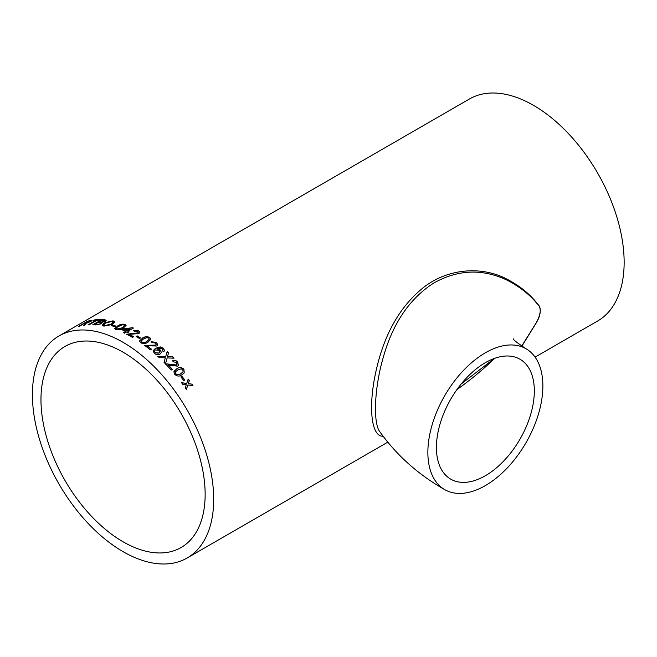 <?xml version="1.0" encoding="UTF-8"?>
<svg xmlns="http://www.w3.org/2000/svg" width="657" height="657" viewBox="0 0 657 657"><rect width="100%" height="100%" fill="white"/><g stroke="black" fill="none" stroke-linecap="round" stroke-linejoin="round"><path stroke-width="0.99" d="M521.715 346.083L535.882 323.343C540.161 316.14 542.345 307.419 537.442 304.101C529.698 294.508 519.375 286.427 506.465 279.866C482.131 268.582 457.986 269.584 434.031 282.871C409.722 298.385 392.812 323.203 383.286 357.318C374.326 387.655 372.839 423.699 380.075 432.068L380.099 432.092M485.367 352.793A81.328 46.951 120 0 0 432.24 424.455A81.328 46.951 120 0 0 444.707 489.621A81.328 46.951 120 0 0 526.027 442.67A81.328 46.951 120 0 0 526.027 348.76A81.328 46.951 120 0 0 485.367 352.793M485.367 362.664A69.231 39.97 120 0 0 456.328 390.447A69.231 39.97 120 0 0 450.751 479.15A69.231 39.97 120 0 0 519.983 439.18A69.231 39.97 120 0 0 519.983 359.231A69.231 39.97 120 0 0 485.367 362.664M535.085 357.121L597.599 321.027A128.189 74.011 -120 0 0 597.599 173.013A128.189 74.011 -120 0 0 469.418 99.002L58.966 335.973A128.189 74.011 -120 0 0 39.313 438.695A128.189 74.011 -120 0 0 123.056 551.65A128.189 74.011 -120 0 0 187.146 557.998A128.189 74.011 -120 0 0 187.146 409.984A128.189 74.011 -120 0 0 58.966 335.973M185.241 387.786L186.276 384.747L182.695 384.255A128.189 74.011 60 0 0 181.546 382.711L186.736 383.401L188.198 379.056A128.189 74.011 60 0 1 189.347 380.6L188.329 383.622L191.893 384.131A128.189 74.011 60 0 1 193.002 385.716L187.869 384.969L186.35 389.379A128.189 74.011 60 0 0 185.241 387.786M180.864 376.88L181.907 376.28A128.189 74.011 60 0 1 184.74 379.951L183.705 380.543A128.189 74.011 60 0 0 180.864 376.88M173.883 371.813L176.782 368.791C179.082 367.041 181.447 367.164 183.886 369.16L184.239 372.872L181.849 374.86C179.575 376.592 177.226 376.445 174.795 374.408L173.883 371.813L174.187 371.074M165.786 364.348L166.697 364.003L176.495 365.136L176.519 362.533L173.349 361.785L172.397 360.603C174.269 359.847 176.002 360.307 177.579 361.966L178.458 365.341L177.612 366.171L168.364 364.988A128.189 74.011 60 0 1 172.364 369.382L171.214 370.047A128.189 74.011 60 0 0 165.843 364.216L166.755 363.871L176.561 365.013L177.02 364.578M165.162 358.484L165.35 357.835L159.224 357.654A128.189 74.011 60 0 0 157.746 356.283L165.736 356.472L167.165 351.503A128.189 74.011 60 0 1 168.619 352.866L167.42 356.529L172.569 356.726A128.189 74.011 60 0 1 174.015 358.196L167.174 357.901L165.465 363.822A128.189 74.011 60 0 0 164.045 362.36L165.162 358.484M167.124 351.651A127.967 73.88 60 0 1 168.578 353.006L167.371 356.669L172.569 356.726M163.708 351.774L162.484 350.838L163.002 349.951L162.402 348.752L161.179 348.079L157.146 348.916L160.456 350.058L161.384 352.563L160.094 354.024C158.165 355.01 156.226 354.788 154.288 353.359L153.114 350.723L155.545 348.259L160.251 346.888L163.511 348.218L164.546 350.633L163.708 351.774M151.48 349.187L150.322 349.853A128.189 74.011 60 0 0 144.54 345.36L155.569 345.106L156.144 344.375L155.413 342.995L152.128 342.642L151.102 341.722L156.473 342.42L157.721 344.744L156.711 346.009L147.152 345.787A128.189 74.011 60 0 1 151.48 349.187M142.331 338.191C144.597 336.54 147.069 336.302 149.747 337.484L150.872 339.275L148.055 342.133C145.805 343.767 143.341 343.964 140.655 342.732L139.522 340.884L142.323 338.363C144.589 336.713 147.053 336.474 149.73 337.649L150.855 339.357M139.514 340.991L142.323 338.363M136.18 336.491L137.214 335.891A128.189 74.011 60 0 1 140.549 337.953L139.514 338.552A128.189 74.011 60 0 0 136.18 336.491M133.642 336.737L132.492 337.402A128.189 74.011 60 0 0 126.629 334.199L137.715 332.927L138.299 332.122L137.535 331.177L134.225 331.202L133.19 330.537L138.594 330.594L139.9 332.187L138.882 333.584L129.257 334.306A128.189 74.011 60 0 1 133.642 336.737M129.043 331.818L127.893 332.475A128.189 74.011 60 0 0 126.744 331.916L124.559 333.181A128.189 74.011 60 0 0 123.417 332.639L125.602 331.374A128.189 74.011 60 0 0 121.717 329.658L122.867 328.993L132.624 327.679A128.189 74.011 60 0 1 133.42 328.065L127.901 331.251A128.189 74.011 60 0 1 129.043 331.818M117.611 325.987C119.878 324.418 122.333 323.876 124.978 324.353L126.095 325.338L123.27 328.081C121.019 329.625 118.556 330.134 115.887 329.6L114.786 328.393L117.636 326.176C119.911 324.615 122.366 324.065 125.011 324.542L126.095 325.429M114.77 328.648L117.636 326.176M111.575 325.724L112.61 325.125A128.189 74.011 60 0 1 115.854 326.086L114.811 326.685A128.189 74.011 60 0 0 111.575 325.724M104.307 322.866L113.053 320.83L114.712 321.922L112.511 324.435L103.839 326.143L102.221 325.182L104.307 322.866L113.103 321.027L114.729 322.02M102.41 322.784L102.016 322.349L101.441 323.761L95.815 324.944A128.189 74.011 60 0 0 92.744 324.796L101.728 319.614A128.189 74.011 60 0 1 104.783 319.762L106.171 320.246L105.194 321.372L102.016 322.349L102.402 322.677M100.587 319.598L99.552 320.197A128.189 74.011 60 0 0 96.998 320.255L89.056 324.837A128.189 74.011 60 0 0 87.948 324.903L95.889 320.312A128.189 74.011 60 0 0 93.393 320.534L94.427 319.943A128.189 74.011 60 0 1 100.587 319.598M85.139 323.507L84.663 323.589A128.189 74.011 60 0 0 83.603 323.835L79.571 326.159A128.189 74.011 60 0 0 78.544 326.422L87.529 321.24A128.189 74.011 60 0 1 90.723 320.509L92.029 320.46L90.83 321.487L86.412 323.203L84.901 325.19A128.189 74.011 60 0 0 83.669 325.363L85.418 323.761M383.097 436.248C370.688 436.889 367.731 404.26 377.093 366.499C385.289 332.738 400.244 306.819 421.95 288.752C445.356 269.206 479.659 265.264 505.972 278.634C519.153 285.368 529.616 293.72 537.377 303.69C541.557 308.199 541.154 314.654 536.161 323.072L521.872 346.182M123.056 541.779A116.092 67.03 -120 0 0 181.102 547.527A116.092 67.03 -120 0 0 181.102 413.475A116.092 67.03 -120 0 0 65.01 346.444A116.092 67.03 -120 0 0 47.214 439.476A116.092 67.03 -120 0 0 123.056 541.779M456.968 389.535C469.837 380.502 482.452 370.08 494.828 358.262M83.751 325.56L84.622 324.418M84.704 324.615L85.229 323.704M79.325 326.225L87.619 321.437A127.967 73.88 60 0 1 90.806 320.706L92.005 320.591M86.708 322.998L89.812 321.856L89.812 321.298L89.812 321.856L86.708 322.998A127.967 73.88 60 0 0 84.728 323.433L84.638 323.236A128.189 74.011 60 0 1 86.617 322.801M89.722 321.101L89.73 321.659L89.722 321.101A128.189 74.011 60 0 0 87.521 321.577L84.638 323.236M93.918 320.485L94.427 319.943M94.509 320.14A127.967 73.88 60 0 1 100.242 319.803M88.416 324.87L95.889 320.312M93.138 324.804L101.794 319.811A127.967 73.88 60 0 1 104.841 319.959L106.179 320.353M104.644 320.821L103.395 320.337A128.189 74.011 60 0 0 101.835 320.246L99.133 322.045A127.967 73.88 60 0 1 100.817 322.135L103.97 321.503L104.578 320.731M101.047 323.072L99.839 322.546A128.189 74.011 60 0 0 98.033 322.439L94.994 324.435A127.967 73.88 60 0 1 96.924 324.55L100.34 323.819L100.981 322.981M97.671 324.583L96.866 324.353A128.189 74.011 60 0 0 94.928 324.238M100.34 323.819L97.614 324.377M100.989 322.874L100.283 323.622M101.917 322.152L100.759 321.938A128.189 74.011 60 0 0 99.076 321.848M103.97 321.503L101.86 321.955M104.586 320.624L103.913 321.306M102.262 325.281L104.364 323.063M103.806 324.977L104.923 325.741L111.345 324.32L113.144 322.25M104.923 325.741L103.773 324.878L105.481 323.055L112.027 321.429L113.135 322.152L111.304 324.123L104.874 325.543M111.83 325.798L112.61 325.125M112.651 325.322A127.967 73.88 60 0 1 115.648 326.2M116.379 328.566L116.954 329.19L122.161 327.81C124.23 326.874 124.83 325.987 123.959 325.133M116.954 329.19L116.921 329.001C116.059 328.18 116.667 327.301 118.736 326.365L122.145 324.87L123.935 324.944L124.526 325.593M122.161 327.81L116.921 329.001L116.388 328.664M123.935 324.944C124.805 325.798 124.206 326.685 122.136 327.621M128.879 331.908A127.967 73.88 60 0 0 127.91 331.44L127.901 331.251M121.915 329.74L132.624 327.679M132.632 327.868A127.967 73.88 60 0 1 133.256 328.163M123.598 332.721L125.602 331.374M124.272 329.592L124.296 329.781A127.967 73.88 60 0 1 126.768 330.89L129.987 328.845L124.272 329.592A128.189 74.011 60 0 1 126.752 330.709L129.987 328.845M126.637 334.388L137.715 333.107L138.299 332.204M133.199 330.726L138.602 330.775L139.9 332.27M129.257 334.306L129.265 334.487A127.967 73.88 60 0 1 133.494 336.827M136.328 336.573L137.214 335.891M137.214 336.064A127.967 73.88 60 0 1 140.401 338.035M141.107 341.18L141.674 342.305C143.637 342.979 145.378 342.708 146.897 341.476L149.279 339.226M141.674 342.305L141.107 341.09L143.481 338.946L146.897 337.616L148.696 338.076L149.295 339.143L146.913 341.312C145.394 342.535 143.653 342.814 141.69 342.133M144.524 345.525L155.545 345.262L156.128 344.449M151.077 341.886L156.448 342.576L157.705 344.818M147.152 345.787L147.127 345.952A127.967 73.88 60 0 1 151.348 349.261M162.443 350.986L162.961 350.099M157.146 348.916L160.415 350.206L161.359 352.628M153.097 350.797L155.512 348.415L160.218 347.044L163.47 348.366L164.521 350.707M154.502 351.125L155.2 352.834L158.912 353.187L159.823 352.119M155.2 352.834L154.518 351.052L155.446 349.902L159.109 350.386L159.848 352.045L158.953 353.039L155.241 352.686M165.408 363.953L167.174 357.901M172.52 356.858A127.967 73.88 60 0 1 173.826 358.188M167.79 355.741L167.371 356.669M157.705 356.423L165.736 356.472M176.495 365.136L176.988 364.643M172.339 360.734C174.212 359.979 175.945 360.43 177.521 362.089L178.425 365.407M168.364 364.988L168.307 365.12A127.967 73.88 60 0 1 172.249 369.448M183.886 369.16L184.198 372.921M174.154 371.131L176.717 368.906C179.016 367.156 181.381 367.279 183.82 369.275M175.534 371.854L175.756 373.923C177.554 375.122 179.23 375.057 180.782 373.734L183.016 371.928M175.756 373.923L175.567 371.796L177.817 369.973L181.176 368.848L182.843 369.743L183.057 371.878L180.856 373.619C179.304 374.95 177.628 375.016 175.83 373.817M180.905 376.921L181.907 376.28M181.825 376.387A127.967 73.88 60 0 1 184.633 380.009M186.26 389.461L187.869 384.969M188.148 379.204A127.967 73.88 60 0 1 189.265 380.699L188.239 383.721L191.893 384.131M191.803 384.222A127.967 73.88 60 0 1 192.83 385.692M181.455 382.817L186.736 383.401M513.372 338.856C512.83 339.439 517.051 342.74 526.027 348.76M444.707 489.621C418.394 474.666 396.853 455.482 380.075 432.068M187.146 557.998L387.737 442.194M461.115 384.082L494.417 358.41"/></g></svg>
